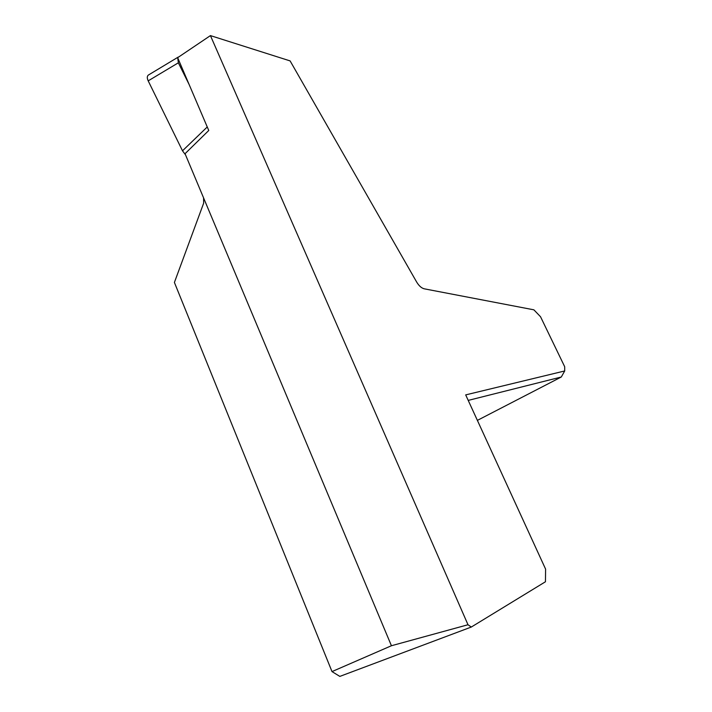 <?xml version="1.0" encoding="UTF-8"?>
<svg xmlns="http://www.w3.org/2000/svg" width="712" height="712" viewBox="0 0 712 712"><rect width="100%" height="100%" fill="white"/><g stroke="black" fill="none" stroke-linecap="round" stroke-linejoin="round"><path stroke-width="1.07" d="M471.291 627.049L339.829 676.4L332.006 671.594L391.431 645.74L185.049 153.703L208.758 130.483L177.662 57.681L210.432 35.6L290.113 60.912L416.707 282.121C418.994 285.868 421.486 288.093 424.201 288.805L533.884 309.827L540.533 316.742L564.687 366.725L564.705 370.961L465.692 394.893L545.597 569.128L545.454 581.757L471.291 627.049L467.998 624.744L210.432 35.6M391.431 645.74L467.998 624.744M468.22 400.402L561.296 377.004L564.705 370.961M477.378 420.383L561.296 377.004M203.552 197.82L203.677 203.107L174.404 282.45L332.006 671.594M177.706 57.788L178.356 62.807L148.194 80.856L182.503 150.81L185.52 154.833M148.194 80.856C146.984 78.222 147.001 76.309 148.256 75.125L148.897 74.742M179.38 56.524L177.831 57.565M178.356 62.807L189.089 84.434M207.254 126.967L182.503 150.81M178.285 57.049L148.256 75.125"/></g></svg>
